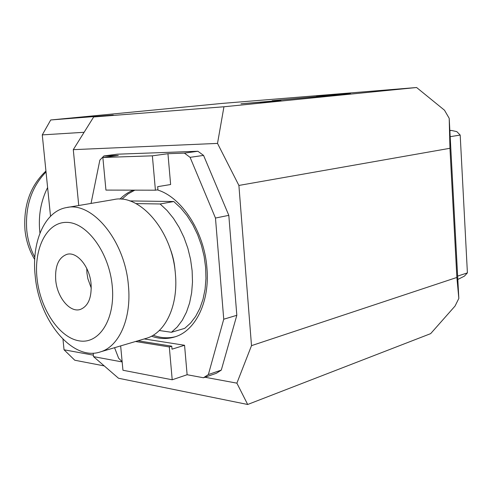 <?xml version="1.0" encoding="UTF-8"?>
<svg xmlns="http://www.w3.org/2000/svg" width="492" height="492" viewBox="0 0 492 492"><rect width="100%" height="100%" fill="white"/><g stroke="black" fill="none" stroke-linecap="round" stroke-linejoin="round"><path stroke-width="0.74" d="M104.249 365.913L74.772 360.23L64.04 349.787L93.382 355.169M78.745 205.508L73.283 149.66L93.665 116.967L113.246 115.054L50.719 119.974L221.615 103.461L416.607 87.515L223.946 106.77L217.513 143.406L238.897 185.441L449.952 148.289L449.202 118.326L458.833 298.416L456.871 277.451L251.504 345.648L236.886 383.151L247.679 404.486L118.498 378.243L93.523 356.632L93.185 353.164M64.04 349.787L62.976 339.265M50.522 216.271L42.275 134.888L84.114 132.286M42.275 134.888L50.719 119.974M458.833 298.416L455.057 306.036L430.654 333.644L247.679 404.486M93.523 356.632L122.164 361.934M204.949 377.241L236.886 383.151M456.871 277.451L449.952 148.289M449.202 118.326L444.491 110.214L416.607 87.515M251.504 345.648L238.897 185.441M73.283 149.66L217.513 143.406M93.665 116.967L223.946 106.77M332.229 95.343L350.452 93.572L316.559 96.321L338.478 94.642L272.119 100.712L332.229 95.343M280.92 100.368L240.982 103.781L269.173 101.53L260.391 102.52L280.926 100.479M457.64 276.11L467.4 272.882L464.417 276.129L457.818 279.468M467.4 272.882L460.192 135.06L450.186 136.684M460.192 135.06L456.81 131.616L451.496 130.448L449.866 130.7M449.854 130.521L451.496 130.448M91.038 203.43L99.858 160.103L103.917 155.946L117.231 154.199L197.901 151.259L203.565 155.41L228.811 215.348L236.824 315.304L221.289 370.101L208.362 374.566L203.46 377.758L187.12 374.726L184.562 345.267L144.23 338.939M203.46 377.758L216.369 373.28L221.289 370.101M197.901 151.259L184.414 153.123L167.95 153.701L170.626 184.531L157.668 186.665L157.944 189.771L155.417 190.195L105.94 190.09L102.859 157.489L118.289 155.441L103.917 155.946M102.859 157.489L152.372 155.829L167.95 153.701M155.417 190.195L152.372 155.829M184.414 153.123L190.084 157.335L215.471 218.048L228.811 215.348M208.362 374.566L223.743 319.21L215.471 218.048M122.139 361.7L118.646 358.262L114.562 347.703M151.499 336.196C159.715 339.099 167.71 339.265 175.49 336.694C195.871 330.298 209.973 301.301 206.923 267.943C204.328 231.726 181.53 196.984 157.292 189.881M133.424 190.146C128.424 192.065 123.916 195.06 119.907 199.137M203.565 155.41L190.084 157.335M223.743 319.21L236.824 315.304M187.12 374.726L172.212 379.781L122.945 370.242L120.651 345.901M172.212 379.781L169.303 346.94L135.534 341.509M169.303 346.94L171.751 346.183L137.969 340.79M171.751 346.183L172.016 349.179L184.562 345.267M121.825 199.254L127.975 193.94L134.845 190.152M153.178 335.243C160.755 338.053 168.19 338.539 175.496 336.694M129.734 200.933L173.762 201.523L180.705 207.956L187.101 215.736L192.778 224.678L197.581 234.573L201.394 245.182L204.1 256.24L205.631 267.451L205.963 278.546L205.078 289.235L203.018 299.253L199.85 308.367L195.662 316.362L190.582 323.066L184.734 328.349L171.437 332.284L159.285 330.513M173.762 201.523L160.121 203.977L167.077 210.508L173.485 218.393L179.174 227.458L184.002 237.488L187.839 248.232L190.57 259.419L192.132 270.772L192.495 281.996L191.64 292.808L189.611 302.937L186.474 312.143L182.317 320.212L177.255 326.971L171.437 332.284M135.94 203.59L160.121 203.977M169.605 247.236C172.68 254.819 174.506 262.697 175.078 270.871M67.244 207.458L113.511 199.623C139.5 193.19 172.397 230.723 175.404 274.062C178.375 305.317 165.62 332.407 146.979 338.127L100.928 351.725C119.304 346.079 131.684 318.127 128.418 285.594C124.986 240.477 91.973 201.13 66.395 207.599C44.477 211.332 31.383 242.396 35.209 275.994C38.942 320.538 72.73 362.075 100.928 351.725M144.882 338.748L146.979 338.127M37.011 278.214C40.03 308.392 58.831 337.389 78.886 340.802C98.972 344.707 115.534 319.486 112.256 286.147C109.279 252.833 87.182 222.661 67.121 222.384C46.998 221.615 33.727 248.023 37.011 278.214M55.719 280.188C54.858 266.006 58.64 257.377 67.06 254.296C77.041 251.406 89.704 266.689 91.075 283.915C91.813 297.771 88.209 306.288 80.257 309.474C69.907 312.924 57.134 297.322 55.719 280.188M86.758 268.447L86.949 273.109L87.871 278.706L91.284 288.195M47.607 187.532C40.916 200.939 38.296 215.508 39.741 231.24L39.957 233.128M34.834 257.279C30.529 249.247 27.847 240.348 26.789 230.582C25.043 206.671 31.457 187.126 46.033 171.942M34.704 259.499C29.434 250.926 26.199 241.178 25 230.25C23.296 205.508 30.276 185.773 45.941 171.038M67.527 254.204L67.06 254.296"/></g></svg>
